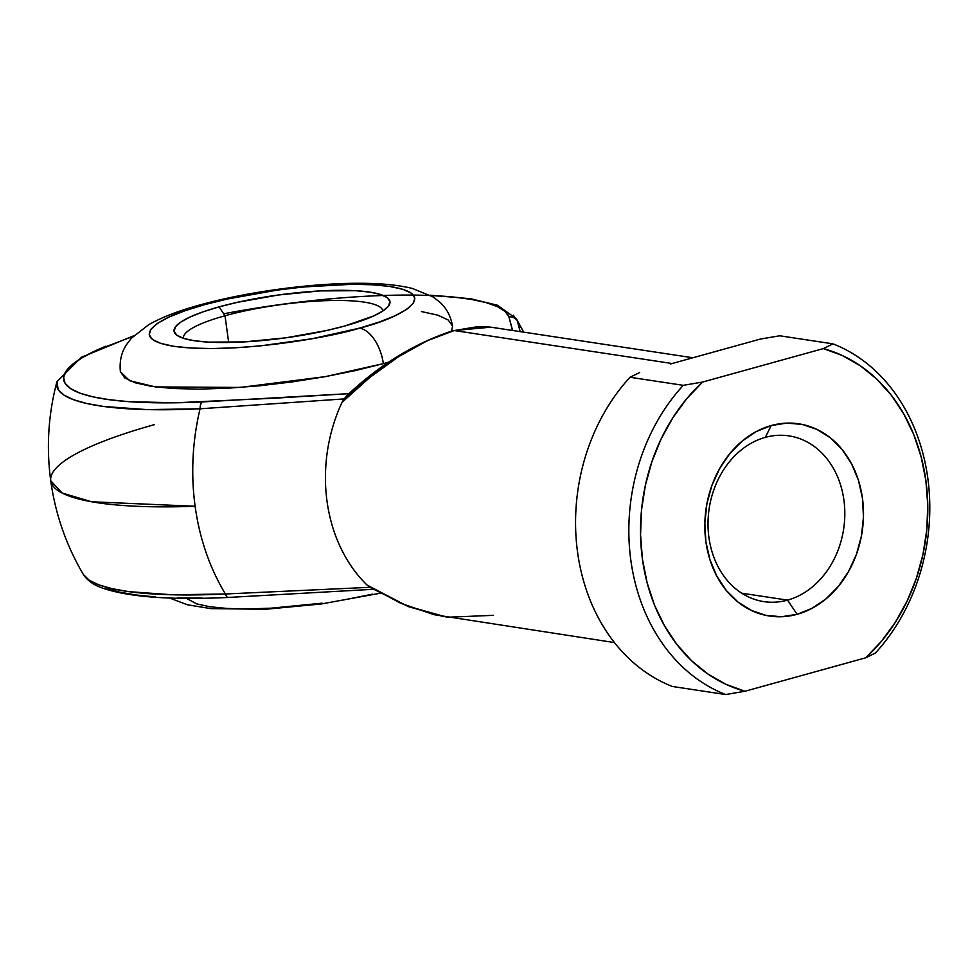 <?xml version="1.0" encoding="UTF-8"?>
<svg xmlns="http://www.w3.org/2000/svg" width="978" height="978" viewBox="0 0 978 978"><rect width="100%" height="100%" fill="white"/><g stroke="black" fill="none" stroke-linecap="round" stroke-linejoin="round"><path stroke-width="1.47" d="M223.705 313.804A224.891 44.841 172.2 0 1 508.939 316.945A8.386 8.203 -17.5 0 1 517.313 320.894L519.306 328.119M382.789 311.041A100.575 20.049 -7.8 0 0 327.74 300.601A100.575 20.049 -7.8 0 0 225.013 315.76L219.048 306.884A108.961 21.724 172.2 0 1 339.647 290.307A108.961 21.724 172.2 0 1 388.303 306.322A108.961 21.724 172.2 0 1 344.977 325.943L326.652 330.503L285.625 337.85L244.048 341.921L208.241 342.117L194.28 340.723L183.681 338.4L176.859 335.234L174.084 331.334L175.453 326.872L180.918 321.994L190.27 316.921L203.143 311.811L219.048 306.884L237.373 302.324L278.4 294.989L319.977 290.906L355.772 290.71L369.745 292.104L380.344 294.439L387.166 297.605L389.941 301.493L388.572 305.967L383.107 310.833L373.755 315.918L344.977 325.943A108.961 21.724 172.2 0 1 176.92 335.271A108.961 21.724 172.2 0 1 219.048 306.884L225.013 315.76A100.575 20.049 172.2 0 1 327.422 300.613A100.575 20.049 172.2 0 1 382.777 310.906A100.575 20.049 172.2 0 1 382.789 311.041M120.392 371.713L129.719 380.735L155.465 386.921L240.405 387.422L325.454 376.616L383.339 363.633A33.521 18.423 -105.5 0 0 359.501 328.143C331.029 337.373 232.862 354.611 174.035 346.334C118.142 337.251 169.817 312.972 204.524 304.684A33.521 18.423 -105.5 0 0 199.756 305.002A33.521 18.423 -105.5 0 0 195.857 307.202A33.521 18.423 74.5 0 1 199.756 305.002A33.521 18.423 74.5 0 1 204.524 304.684L184.94 310.747L169.096 317.031L157.592 323.29L150.869 329.28L149.182 334.782L152.592 339.574L160.991 343.474L174.035 346.334L191.223 348.046L211.908 348.547L235.282 347.813L260.454 345.87L312.275 338.706L359.501 328.143L379.085 322.08L394.929 315.808L406.432 309.549L413.156 303.559L414.843 298.058L411.432 293.266L403.034 289.366L389.99 286.493L372.801 284.781L352.117 284.28L303.571 286.97L277.569 290.038L227.079 299.072L204.524 304.684C232.996 295.466 331.163 278.217 389.99 286.493C445.87 295.588 394.207 319.867 359.501 328.143A33.521 18.423 74.5 0 1 383.339 363.633L355.136 370.638L324.305 376.823L292.019 381.933L259.525 385.784L228.057 388.205L198.84 389.134L172.984 388.51L151.492 386.371L135.184 382.789L124.695 377.911L120.392 371.701C119.365 361.505 121.358 352.545 126.37 344.818L131.321 338.266L148.754 324.647C162.128 317.153 179.218 310.576 200.025 304.928C250.075 290.894 321.31 281.847 370.1 283.461C386.383 283.864 400.528 285.539 412.52 288.498L433.022 296.933L439.55 301.921C446.457 308.009 450.797 316.114 452.545 326.212L451.555 331.053L452.545 326.212M228.669 342.483L225.013 315.76L228.669 342.483M787.559 600.125A83.815 68.008 98.6 0 0 843.904 500.051A83.815 68.008 98.6 0 0 765.273 437.386L771.239 425.54A97.225 78.888 -81.4 0 1 862.449 498.23A97.225 78.888 -81.4 0 1 797.094 614.318L787.559 600.125L741.679 593.181L787.559 600.125A83.815 68.008 -81.4 0 1 763.867 601.617A83.815 68.008 -81.4 0 1 708.011 523.071A83.815 68.008 -81.4 0 1 765.273 437.386A83.815 68.008 -81.4 0 1 788.953 435.882A83.815 68.008 -81.4 0 1 844.809 514.428A83.815 68.008 -81.4 0 1 787.559 600.125L797.094 614.318L812.119 608.267L826.068 598.829L838.403 586.36L848.659 571.323L856.435 554.33L861.435 536.005L863.464 517.069L862.449 498.23L858.427 480.235L851.545 463.768L842.07 449.452L830.383 437.838L816.911 429.391L802.18 424.415L786.752 423.119L771.239 425.54L756.214 431.579L742.253 441.017L729.918 453.499L719.661 468.523L711.886 485.516L706.886 503.841L704.857 522.79L705.871 541.616L709.906 559.612L716.788 576.091L726.251 590.406L737.95 602.008L751.422 610.455L766.153 615.431L781.569 616.727L797.094 614.318A97.225 78.888 -81.4 0 1 705.871 541.616A97.225 78.888 -81.4 0 1 771.239 425.54L765.273 437.386A83.815 68.008 98.6 0 0 708.928 537.448A83.815 68.008 98.6 0 0 787.559 600.125M692.901 357.765L490.944 327.19L478.45 326.542L454.281 330.54L672.13 363.523L454.281 330.54L427.227 340.735L398.596 356.652L369.745 377.52L342.031 402.349L344.183 398.914L200.05 408.792A218.864 177.593 98.6 0 0 195.123 506.274A218.864 177.593 98.6 0 0 225.417 593.988A232.654 46.382 172.2 0 1 83.374 574.526L89.157 580.174L98.741 584.832L112.115 588.683L129.035 591.666L172.275 594.783L225.417 593.988A218.864 177.593 -81.4 0 1 195.123 506.274A251.444 50.135 172.2 0 1 50.734 480.736A251.444 50.135 172.2 0 1 154.548 424.611L154.548 424.611M371.738 588.34L369.99 587.313L225.417 593.988L369.99 587.313L367.056 585.064A146.676 119.01 -81.4 0 1 342.031 402.349A146.676 119.01 98.6 0 0 367.056 585.064L400.662 603.255L433.939 614.661L614.441 642.57M512.484 330.454L508.939 316.945L505.149 311.469L497.484 306.652L486.078 302.593L471.127 299.354L452.912 296.994L430.662 295.515M133.607 336.139L96.284 350.368L82.531 357.52L72.384 364.513L66.039 371.224L63.607 377.545L65.11 383.364L70.55 388.572L79.805 393.083L92.727 396.799L109.084 399.672L128.595 401.652L175.6 402.789L275.625 398.144L350.136 393.584L375.943 372.373M421.445 311.566L437.753 315.148L448.242 320.026L452.508 326.016M388.975 362.031L383.339 363.633L388.975 362.031M202.348 598.071L177.641 597.986M155.343 596.935L135.844 594.966L119.487 592.093L106.553 588.365M670.419 363.999L760.383 339.06L670.419 363.999M523.646 332.141A218.864 177.593 98.6 0 0 517.313 320.894L523.646 332.141M513.389 315.222L517.313 320.894A8.386 8.203 162.5 0 0 508.939 316.945L512.619 330.478M58.167 389.599L56.944 381.652C48.289 414.256 46.223 447.288 50.734 480.736L62.127 493.034L91.7 501.775L195.123 506.274C190.759 473.78 192.397 441.286 200.05 408.792L146.908 409.599L103.668 406.469L86.749 403.498L73.374 399.647L63.79 394.99L58.167 389.599M630.015 377.264A184.39 149.622 98.6 0 0 672.375 686.47L725.652 694.539A184.39 149.622 -81.4 0 1 683.292 385.332L630.015 377.264L639.661 372.52L630.015 377.264L683.292 385.332A184.39 149.622 98.6 0 0 725.652 694.539L744.979 691.25L725.896 684.294L707.986 674.062L691.58 660.749L677.033 644.636L664.624 626.03L654.588 605.309L647.155 582.876L642.436 559.196L640.553 534.734L641.531 509.966L645.358 485.406L651.959 461.53L661.189 438.829L672.864 417.728L686.776 398.682L702.62 382.043L823.354 348.596L842.425 355.552L860.347 365.784L876.74 379.097L891.288 395.21L903.709 413.816L913.733 434.55L921.178 456.97L925.885 480.65L927.767 505.113L926.789 529.88L922.963 554.44L916.374 578.316L907.144 601.018L895.457 622.118L881.557 641.165L865.701 657.803L744.979 691.25L865.701 657.803L875.347 653.059A184.39 149.622 98.6 0 0 832.987 343.853A184.39 149.622 -81.4 0 1 875.347 653.059L865.701 657.803A176.003 142.812 -81.4 0 0 925.885 480.65A176.003 142.812 -81.4 0 0 823.354 348.596L702.62 382.043L683.292 385.332L702.62 382.043A176.003 142.812 -81.4 0 0 642.436 559.196A176.003 142.812 -81.4 0 0 744.979 691.25L725.652 694.539L672.375 686.47A184.39 149.622 -81.4 0 1 630.015 377.264M779.71 335.784L832.987 343.853L823.354 348.596L832.987 343.853L779.71 335.784L760.383 339.06L779.71 335.784M186.492 598.377L196.651 603.854L209.695 606.727L226.896 608.438L247.568 608.939L270.943 608.194L322.117 603.181M347.948 599.086L372.618 594.147M183.497 338.351A100.575 20.049 172.2 0 1 183.485 338.205A100.575 20.049 172.2 0 1 225.013 315.76A100.575 20.049 -7.8 0 0 183.497 338.351M225.417 593.988A8.386 3.313 87.2 0 0 228.29 597.448A8.386 3.313 -92.8 0 1 225.417 593.988M229.011 597.203A8.386 3.313 -92.8 0 1 228.29 597.448L373.278 589.306M493.291 615.333L447.178 617.252L407.117 605.993L367.056 585.064L370.576 587.68L408.792 606.751L443.89 616.727M56.761 382.435A232.654 46.382 -7.8 0 0 200.05 408.792A8.386 3.313 -92.8 0 1 202.263 401.921A224.891 44.841 172.2 0 1 105.685 346.261M350.136 393.584L202.263 401.921A8.386 3.313 87.2 0 0 200.05 408.792L344.183 398.914L347.227 395.295M520.186 331.615L517.313 320.894M490.797 327.178L454.281 330.54A8.386 4.609 74.5 0 0 453.156 330.601C414.758 343.217 379.44 364.794 347.19 395.32L342.031 402.349C380.039 365.442 417.447 341.505 454.281 330.54A8.386 4.609 -105.5 0 0 453.144 330.601M523.719 332.153L516.335 318.718L497.386 305.222L470.724 298.755L430.1 295.197M380.149 593.243L321.249 603.976L265.772 609.257L210.991 608.634L187.434 604.795L169.585 598.023M228.314 597.448C170.612 600.174 128.729 597.069 102.678 588.145C93.888 585.199 87.445 580.651 83.362 574.502C66.26 545.406 55.379 514.147 50.734 480.736M133.668 335.809L81.443 357.251L56.944 381.652M453.156 330.601L489.477 326.994"/></g></svg>
